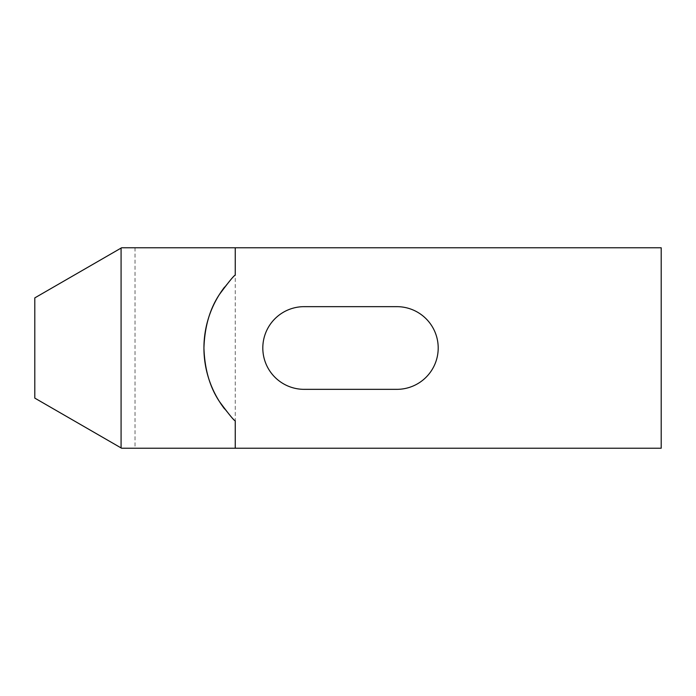 <?xml version="1.0" encoding="UTF-8"?>
<svg xmlns="http://www.w3.org/2000/svg" width="696" height="696" viewBox="0 0 696 696"><rect width="100%" height="100%" fill="white"/><g stroke="black" fill="none" stroke-linecap="round" stroke-linejoin="round"><path stroke-width="0.52" stroke-dasharray="3.48 2.61" d="M235.248 420.784A100.224 100.224 0 0 1 224.582 408.935M224.582 287.065A100.224 100.224 0 0 1 235.248 275.216M304.152 306.658A41.342 41.342 0 0 0 262.81 348A41.342 41.342 0 0 0 304.152 389.342L396.859 389.342A41.342 41.342 0 0 0 438.202 348A41.342 41.342 0 0 0 396.859 306.658L304.152 306.658M121.6 448.224L34.8 398.112L34.8 297.888L121.6 247.776L661.2 247.776L661.2 448.224L121.6 448.224M135.024 247.776L135.024 448.224M235.248 247.776L235.248 448.224"/><path stroke-width="1.04" d="M224.582 408.935A100.224 100.224 0 0 1 224.582 287.065M235.248 448.224L235.248 420.784C234.387 421.028 229.106 414.607 219.414 401.522C209.818 387.106 204.659 369.263 203.928 348C204.659 326.737 209.818 308.894 219.414 294.478C229.106 281.393 234.387 274.972 235.248 275.216L235.248 247.776L121.6 247.776L34.8 297.888L34.8 398.112L121.6 448.224L661.2 448.224L661.2 247.776L235.248 247.776M304.152 389.342A41.342 41.342 0 0 1 262.81 348A41.342 41.342 0 0 1 304.152 306.658L396.859 306.658A41.342 41.342 0 0 1 438.202 348A41.342 41.342 0 0 1 396.859 389.342L304.152 389.342M121.078 248.08L121.078 447.92"/></g></svg>
